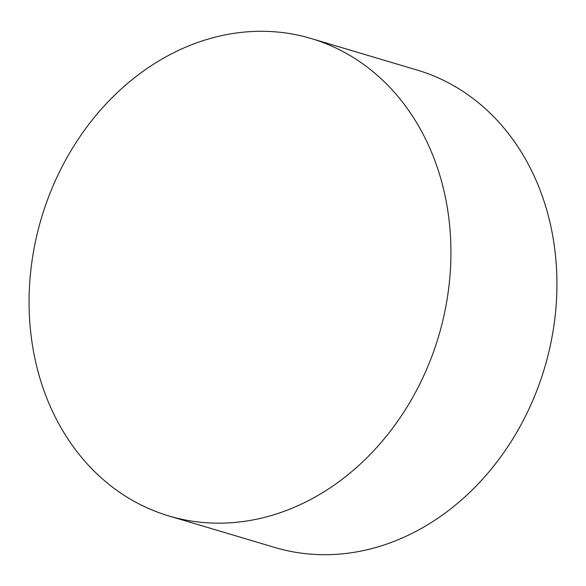 <?xml version="1.0" encoding="UTF-8"?>
<svg xmlns="http://www.w3.org/2000/svg" width="586" height="586" viewBox="0 0 586 586"><rect width="100%" height="100%" fill="white"/><g stroke="black" fill="none" stroke-linecap="round" stroke-linejoin="round"><path stroke-width="0.88" d="M168.966 515.973L274.959 547.514A249.087 207.21 -73.4 0 0 322.315 554.7A249.087 207.21 -73.4 0 0 551.463 339.961A249.087 207.21 -73.4 0 0 417.034 70.027L311.041 38.486A249.087 207.21 -73.4 0 0 263.685 31.3A249.087 207.21 -73.4 0 0 34.537 246.039A249.087 207.21 -73.4 0 0 168.966 515.973A249.087 207.21 -73.4 0 0 216.322 523.159A249.087 207.21 -73.4 0 0 445.47 308.419A249.087 207.21 -73.4 0 0 311.041 38.486"/></g></svg>
